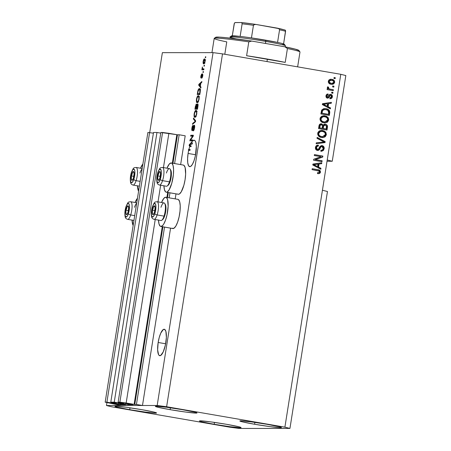 <?xml version="1.0" encoding="UTF-8"?>
<svg xmlns="http://www.w3.org/2000/svg" width="451" height="451" viewBox="0 0 451 451"><rect width="100%" height="100%" fill="white"/><g stroke="black" fill="none" stroke-linecap="round" stroke-linejoin="round"><path stroke-width="0.68" d="M185.198 135.813L179.16 134.77L174.599 163.555L179.16 134.77L177.469 134.77L172.958 163.273L177.469 134.77L179.16 134.77L185.198 135.813L180.637 164.598L185.198 135.813M169.965 192.808L169.17 197.831L169.965 192.808M164.536 227.084L136.444 404.451L142.482 405.494L170.568 228.144L142.482 405.494L121.178 405.511L105.168 402.174L112.265 403.177L112.688 403.171L112.795 402.512L112.688 403.171L106.898 402.168L149.608 132.487L106.898 402.168L105.168 402.174L147.883 132.487L105.168 402.174L121.178 405.511L142.482 405.494L136.444 404.451L164.536 227.084M175.208 198.874L175.997 193.868L175.208 198.874M168.319 192.543L167.53 197.549L168.319 192.543M162.89 226.819L134.759 404.457L136.444 404.451L134.127 404.372L162.264 226.712L134.127 404.372L134.759 404.457L162.89 226.819M176.843 134.686L168.877 133.31L163.448 167.592L168.877 133.31L162.58 132.476L119.865 402.162L134.127 404.372L126.162 402.997L155.217 219.53L126.162 402.997L119.865 402.162L162.58 132.476L160.849 132.481L118.139 402.162L119.865 402.162L118.139 402.162L160.849 132.481L176.843 134.686L172.333 163.161L176.843 134.686M166.904 197.442L167.693 192.436L166.904 197.442M160.646 185.254L158.019 201.868L160.646 185.254M123.929 403.166L118.139 402.162L123.929 403.166M132.69 404.581L124.966 403.245L132.69 404.581M128.45 403.848L128.321 404.665L133.022 404.665L127.695 404.586L127.825 403.741L127.695 404.586L128.321 404.665L128.45 403.848M119.983 403.166L127.695 404.586L119.983 403.166M120.141 402.512L120.039 403.166L119.633 403.166L120.039 403.166L120.141 402.512M160.748 133.135L156.959 132.481L114.244 402.168L120.039 403.166L114.244 402.168L110.788 402.168L153.503 132.481L156.959 132.481L114.244 402.168L110.788 402.168L153.503 132.481L156.959 132.481L160.748 133.135M116.584 403.171L110.788 402.168L116.584 403.171M125.344 404.586L117.615 403.25L125.344 404.586M121.105 403.854L120.975 404.671L125.699 404.665L120.344 404.586L120.479 403.746L120.541 404.62L120.975 404.671L121.105 403.854M112.637 403.171L120.344 404.586L112.637 403.171M153.402 133.141L147.883 132.487L153.402 133.141M165.867 342.478A13.412 3.805 99.8 0 1 159.727 355.698A13.412 3.805 99.8 0 1 158.154 342.484L165.647 343.775L158.154 342.484L159.248 337.416L160.765 333.126L163.313 329.501L164.818 329.501L165.9 331.474L166.38 337.416L165.387 345.06L163.256 351.836L160.708 355.456L159.203 355.456L158.6 354.706L157.641 349.835L158.154 342.484A13.412 3.805 99.8 0 1 164.294 329.264A13.412 3.805 99.8 0 1 165.867 342.478M195.807 153.447A13.412 3.805 99.8 0 1 189.668 166.667A13.412 3.805 99.8 0 1 188.095 153.453L195.582 154.744L188.095 153.453A13.412 3.805 99.8 0 1 188.715 150.245L188.417 150.245L188.563 149.326L188.941 149.326A13.412 3.805 99.8 0 1 189.792 146.434L189.155 145.594L189.296 144.698L192.577 141.045L194.268 140.238L195.193 140.943L195.875 142.584L196.337 146.53L195.328 156.029L193.992 160.798L192.351 164.452L190.649 166.425L189.854 166.678L188.541 165.675L187.74 162.805L187.588 158.515L188.095 153.453A13.412 3.805 99.8 0 1 188.715 150.245L189.927 150.454A13.412 3.805 99.8 0 1 190.147 149.535L188.563 149.326L188.417 150.245L189.927 150.454A13.412 3.805 99.8 0 1 190.147 149.535L188.941 149.326A13.412 3.805 99.8 0 1 189.792 146.434L190.999 146.643L190.361 145.803L189.155 145.594L189.792 146.434L190.999 146.643A13.412 3.805 99.8 0 1 191.252 145.932L190.046 145.724L189.493 145.143L190.7 144.106L191.906 144.314A13.412 3.805 99.8 0 1 192.577 142.967L191.371 142.758L189.296 144.698L189.155 145.594L190.367 145.78L190.999 146.643A13.412 3.805 99.8 0 1 191.252 145.932L190.046 145.724A13.412 3.805 99.8 0 1 190.7 144.106L189.493 145.143L190.046 145.724A13.412 3.805 99.8 0 1 190.7 144.106L191.906 144.314A13.412 3.805 99.8 0 1 192.577 142.967L191.258 144.202L192.577 142.967L191.371 142.758A13.412 3.805 99.8 0 1 194.234 140.233A13.412 3.805 99.8 0 1 195.807 153.447M254.601 424.256L254.9 422.373L254.601 424.256L270.459 426.685L280.578 427.689L281.379 427.43L279.028 426.68L266.721 424.25A21.079 0.992 9 0 1 281.475 427.548A21.079 0.992 9 0 1 254.601 424.256A21.079 0.992 9 0 1 239.842 420.958A21.079 0.992 9 0 1 266.721 424.25L250.863 421.815L240.744 420.811L239.943 421.076L242.294 421.82L254.601 424.256M214.191 424.284L214.49 422.401L214.191 424.284L230.049 426.714L240.169 427.717L240.969 427.452L238.618 426.708L226.312 424.273A21.079 0.992 9 0 1 241.071 427.576A21.079 0.992 9 0 1 214.191 424.284A21.079 0.992 9 0 1 199.438 420.98A21.079 0.992 9 0 1 226.312 424.273L210.459 421.843L200.34 420.839L199.534 421.099L201.885 421.848L214.191 424.284M129.702 409.688L130.001 407.805L129.702 409.688L145.56 412.118L155.68 413.122L156.486 412.862L154.135 412.113L141.828 409.683A21.079 0.992 9 0 1 156.582 412.981A21.079 0.992 9 0 1 129.702 409.688A21.079 0.992 9 0 1 114.949 406.385A21.079 0.992 9 0 1 141.828 409.683L125.97 407.247L115.851 406.244L115.044 406.509L117.395 407.253L129.702 409.688M170.112 409.66L170.41 407.783L170.112 409.66L185.97 412.096L196.089 413.099L196.89 412.834L194.539 412.09L182.232 409.655A21.079 0.992 9 0 1 196.991 412.958A21.079 0.992 9 0 1 170.112 409.66A21.079 0.992 9 0 1 155.353 406.362A21.079 0.992 9 0 1 182.232 409.655L166.374 407.225L156.255 406.221L155.454 406.481L157.805 407.23L170.112 409.66M137.47 185.722L138.587 191.196A14.815 4.206 99.8 0 1 137.476 185.84M140.52 168.217A14.815 4.206 99.8 0 1 142.894 164.001L140.52 168.217M165.844 197.256A14.815 4.206 99.8 0 0 165.635 197.239A14.815 4.206 99.8 0 0 161.543 202.476L163.831 198.355L165.635 197.239L166.425 197.521L167.614 199.703L168.144 206.259L167.05 214.71L165.579 219.975L163.764 224.012L162.811 225.365L161.007 226.475L173.077 228.561A14.815 4.206 -80.2 0 0 179.594 214.298A14.815 4.206 -80.2 0 0 177.914 199.342L165.844 197.256A14.815 4.206 99.8 0 1 167.524 212.212A14.815 4.206 99.8 0 1 161.007 226.475L160.218 226.193L159.028 224.012L158.493 219.981M166.227 192.182L178.297 194.268A14.815 4.206 -80.2 0 0 178.506 194.285L166.436 192.199A14.815 4.206 99.8 0 1 166.227 192.182A14.815 4.206 99.8 0 1 163.927 185.823M183.134 165.049L183.923 165.325L185.113 167.507L185.643 174.069L185.079 179.661L183.873 185.26L181.263 191.816L179.38 194.003L178.506 194.285L166.436 192.199A14.815 4.206 99.8 0 0 172.953 177.936A14.815 4.206 99.8 0 0 171.273 162.98A14.815 4.206 99.8 0 0 171.064 162.963L169.26 164.074L166.971 168.2A14.815 4.206 99.8 0 1 171.064 162.963L171.854 163.245L173.043 165.427L173.579 169.458L173.381 174.729L171.803 183.174L169.193 189.736L167.31 191.917L166.436 192.199L165.647 191.917L164.457 189.736L163.922 185.705M327.465 191.5L289.942 428.416L239.25 428.45L229.801 427.198L111.521 406.768L106.481 405.517L157.173 405.488L213.064 52.632L162.371 52.66L149.721 132.504L162.371 52.66L213.064 52.632L157.173 405.488L166.622 406.734L284.902 427.165L289.942 428.416L327.465 191.5L322.431 190.249L284.902 427.165L340.793 74.308L222.506 53.878L166.622 406.734L222.506 53.878L213.064 52.632L222.506 53.878L340.793 74.308L327.217 160.004L332.257 161.255L327.02 161.255L332.257 161.255L345.832 75.559L332.257 161.255L327.217 160.004L322.431 190.249L327.465 191.5M106.943 402.613L106.481 405.517L106.943 402.613M190.576 139.934L192.622 139.928L192.476 140.847L189.905 140.847L190.063 139.872L192.701 136.151L190.649 136.151L190.796 135.238L193.366 135.232L193.214 136.213L190.576 139.934L193.214 136.213L193.366 135.232L190.796 135.238L190.649 136.151L192.701 136.151L190.063 139.872L189.905 140.847L192.476 140.847L192.622 139.928L190.576 139.934M194.11 126.071L194.561 127.904L193.332 129.967L193.981 130.074L193.332 129.967L193.22 130.88C193.783 130.767 194.229 129.787 194.556 127.932C194.809 126.241 194.708 125.316 194.251 125.152L194.674 125.959L194.556 127.932L193.981 130.074L193.31 130.863L194.234 128.056L194.201 126.1L192.487 130.48L191.991 130.559L191.765 129.522L192.583 125.812L193.09 125.384L192.199 128.061L192.419 129.725L193.609 125.942L194.251 125.152L192.318 129.73L192.842 129.82L192.346 129.736L192.199 128.061L193.09 125.384C192.583 125.513 192.182 126.415 191.895 128.095C191.664 129.668 191.76 130.519 192.194 130.655L194.11 126.071L194.691 126.167L194.167 126.077M193.524 118.015L195.655 120.789L195.503 121.736L192.515 124.38L192.667 123.433L195.272 121.313L193.372 118.968L193.524 118.015L193.372 118.968L195.272 121.313L192.667 123.433L192.515 124.38L195.503 121.736L195.655 120.789L193.524 118.015M196.783 113.866L195.441 117.153L194.499 117.204L194.099 116.352L194.302 113.071L195.401 110.658L196.14 110.388L196.659 110.85L196.783 113.866L196.805 111.273L196.022 110.377C195.283 110.309 194.657 111.47 194.15 113.866C193.896 116.302 194.167 117.469 194.945 117.361L195.971 116.471L196.783 113.866M199.105 99.203L197.763 102.49L196.822 102.54L196.422 101.689L196.625 98.408L197.724 95.995L198.463 95.719L198.981 96.187L199.105 99.203L199.128 96.61L198.344 95.708C197.606 95.646 196.98 96.807 196.473 99.197C196.219 101.638 196.489 102.805 197.267 102.698L198.293 101.802L199.105 99.203M200.345 86.31L200.994 87.077L200.842 88.035L198.716 85.216L198.857 84.326L201.879 81.501L201.727 82.454L200.836 83.226L200.345 86.31L200.836 83.226L201.727 82.454L201.879 81.501L198.857 84.326L198.716 85.216L200.842 88.035L200.994 87.077L200.345 86.31M205.43 56.758L205.797 56.758L205.65 57.672L205.284 57.672L205.43 56.758L205.284 57.672L205.65 57.672L205.797 56.758L205.43 56.758M171.273 162.98L183.343 165.066A14.815 4.206 -80.2 0 1 185.023 180.022A14.815 4.206 -80.2 0 1 178.506 194.285L177.717 194.003M177.705 199.325L178.495 199.607L179.684 201.789L180.22 205.819L180.022 211.091L179.12 216.79L177.649 222.061L175.834 226.098L173.951 228.279L172.288 228.279M204.5 58.934L205.081 59.436L205.098 61.398L204.472 63.337L203.655 63.856L203.091 62.977L203.181 61.257L203.773 59.476L204.5 58.934C203.97 58.861 203.525 59.679 203.159 61.398C202.978 63.14 203.175 63.963 203.739 63.862C204.269 63.957 204.72 63.134 205.098 61.398C205.273 59.633 205.075 58.816 204.5 58.934L204.619 58.946M204.089 65.237L204.455 65.237L204.309 66.15L203.942 66.15L204.089 65.237L203.942 66.15L204.309 66.15L204.455 65.237L204.089 65.237M202.905 68.902L203.875 68.902L203.728 69.82L201.856 69.82L202.381 66.957L202.46 68.552L202.905 68.902L202.55 68.738L202.381 66.957L201.856 69.82L203.728 69.82L203.875 68.902L202.55 68.738M203.091 71.534L203.457 71.534L203.311 72.453L202.944 72.453L203.091 71.534L202.944 72.453L203.311 72.453L203.457 71.534L203.091 71.534M202.522 73.829L202.815 75.785L201.834 78.181L202.522 74.81L201.157 78.034L200.785 77.735L200.842 76.033L201.704 73.941L201.084 76.196L201.259 77.076L202.522 73.829L201.157 77.149L201.704 73.941L200.842 76.033L201.05 78.068L202.426 74.742L202.527 75.931L201.834 78.181L202.781 75.993L202.572 73.834M199.455 88.605L200.148 89.084L200.374 90.07L199.81 94.563L197.239 94.563L198.068 90.115L198.677 89.016L199.455 88.605C198.93 88.464 198.412 89.151 197.899 90.674L197.239 94.563L199.81 94.563L200.221 91.965C200.498 89.569 200.238 88.447 199.455 88.605L199.596 88.621M197.583 103.843L198.074 104.965L197.487 109.227L194.917 109.227L196.084 104.249L196.529 104.13L196.76 105.06L197.583 103.843L196.76 105.06L196.377 104.074L195.351 106.492L194.917 109.227L197.487 109.227L197.916 106.515C198.181 104.807 198.074 103.916 197.583 103.843L197.651 103.848M315.412 159.609L322.138 160.77L321.991 161.689L313.541 160.229L313.699 159.254L321.022 156.694L314.285 155.533L314.432 154.614L322.882 156.074L322.724 157.055L315.412 159.609L322.724 157.055L322.882 156.074L314.432 154.614L314.285 155.533L321.022 156.694L313.699 159.254L313.541 160.229L321.991 161.689L322.138 160.77L321.772 160.77L321.636 161.627L321.772 160.77L322.138 160.77L315.412 159.609M321.495 145.555L323.497 146.299L324.201 148.255L323.53 150.313L321.4 151.294L320.83 151.248L320.864 150.313L322.392 149.957L323.13 148.745L323.147 147.545L322.465 146.66L320.977 146.789L319.387 149.659L318.259 150.397L316.236 149.918L315.407 147.956L316.439 145.622L318.406 145.183L318.372 146.118L317.081 146.395L316.41 147.905L316.974 149.281L318.22 149.467L320.086 146.327L321.681 145.549M317.16 137.397L325.171 141.631L325.019 142.578L316.151 143.762L316.303 142.815L324.1 141.986L317.008 138.35L317.16 137.397L317.008 138.35L324.1 141.986L316.303 142.815L316.151 143.762L325.019 142.578L325.171 141.631L324.799 141.631L324.652 142.578L325.019 142.578L316.162 143.711L324.652 142.578L324.799 141.631L325.171 141.631L317.16 137.397M321.275 130.39L325.126 131.912L326.005 134.731L326.377 134.731L325.272 136.692L323.147 137.549L320.824 137.324L318.727 136.208L317.729 134.46L317.927 132.447L319.257 130.942L321.445 130.384L324.162 130.959L325.955 132.509L326.377 134.731L325.498 131.912L322.606 130.486L321.445 130.384L317.707 133.225C317.775 135.74 319.071 137.166 321.597 137.493L324.635 137.098L322.403 137.578M323.598 115.721L327.449 117.243L328.328 120.062L328.7 120.062L327.595 122.029L325.47 122.886L323.147 122.655L321.05 121.544L320.052 119.791L320.249 117.784L321.58 116.273L323.767 115.721L326.485 116.29L328.277 117.846L328.7 120.062L327.821 117.243L324.923 115.822L323.767 115.721L320.03 118.562C320.097 121.077 321.394 122.503 323.919 122.83L326.958 122.435L324.726 122.914M328.108 106.712L330.51 107.919L330.357 108.877L322.352 104.598L322.499 103.707L331.389 102.343L331.243 103.296L328.593 103.634L328.108 106.712L328.593 103.634L331.243 103.296L331.389 102.343L322.499 103.707L322.352 104.598L330.357 108.877L330.51 107.919L330.143 107.919L330.019 108.691L330.143 107.919L330.51 107.919L328.108 106.712M334.084 77.504L335.29 77.713L335.149 78.632L333.943 78.423L334.084 77.504L333.943 78.423L335.149 78.632L335.29 77.713L334.924 77.713L334.789 78.57L334.924 77.713L335.29 77.713L334.084 77.504M330.741 79.269L332.923 79.641L334.298 80.667L334.67 82.37L333.808 83.841L332.218 84.371L330.544 84.168L329.331 83.638L328.396 82.437L328.328 81.129L328.931 80.007L330.155 79.348L331.812 79.348L330.916 79.269L328.305 81.27C328.345 83.069 329.281 84.072 331.096 84.286L332.071 84.371L334.67 82.37L331.88 84.371M332.742 85.983L333.949 86.192L333.808 87.105L332.596 86.896L332.742 85.983L332.596 86.896L333.808 87.105L333.949 86.192L333.582 86.192L333.447 87.043L333.582 86.192L333.949 86.192L332.742 85.983M330.2 89.191L333.385 89.743L333.244 90.657L327.099 89.597L327.246 88.684L328.221 88.853L327.347 87.996L327.612 86.942L328.593 87.269L328.678 88.621L330.2 89.191L328.971 88.813L328.384 87.872L328.593 87.269L327.77 86.772L327.302 87.579L328.221 88.853L327.246 88.684L327.099 89.597L333.244 90.657L333.385 89.743L333.018 89.743L332.883 90.595L333.018 89.743L333.385 89.743L330.2 89.191M331.761 92.167L332.968 92.376L332.827 93.295L331.62 93.086L331.761 92.167L331.62 93.086L332.827 93.295L332.968 92.376L332.601 92.376L332.466 93.233L332.601 92.376L332.968 92.376L331.761 92.167M330.143 94.315L331.835 94.879L332.415 96.429L331.756 98.16L330.256 98.701L330.087 97.766L331.034 97.523L331.451 96.892L331.13 95.449L330.149 95.403L328.875 97.63L327.826 98.155L326.445 97.619L325.966 96.181L326.676 94.417L328.091 94.005L328.057 94.941L327.263 95.155L326.862 96.108L327.116 97.027L327.759 97.168L329.309 94.676L330.324 94.31M325.994 108.708L328.181 109.458L329.58 110.884L329.782 112.406L329.326 115.405L320.875 113.945L321.648 110.083L323.592 108.714L325.994 108.708L324.703 108.59L321.648 110.083L320.875 113.945L329.326 115.405L329.737 112.806L329.365 112.806L328.965 115.343L329.365 112.806L329.737 112.806C329.766 110.348 328.52 108.984 325.994 108.708L325.628 108.708L325.994 108.708M324.641 124.211L326.349 124.589L327.375 125.756L327.003 130.068L318.553 128.608L319.082 125.412L319.782 124.239L321.755 123.878L323.108 125.113L324.106 124.318L325.374 124.256L324.827 124.205M318.547 167.09L320.949 168.296L320.796 169.249L312.791 164.976L312.932 164.079L321.828 162.721L321.676 163.674L319.032 164.006L318.547 167.09L319.032 164.006L321.676 163.674L321.828 162.721L312.932 164.079L312.791 164.976L320.796 169.249L320.949 168.296L320.576 168.296L320.458 169.069L320.576 168.296L320.949 168.296L318.547 167.09M318.22 173.708L319.579 173.229L320.075 172.181L319.263 173.455L319.629 173.455L320.441 172.181L320.075 172.181L320.007 171.166L319.415 170.36L317.938 169.7L312.193 168.77L317.566 169.7C319.195 169.796 320.03 170.625 320.075 172.181L320.441 172.181L320.351 172.564L319.629 173.455L317.51 173.624L317.543 172.688L319.297 172.372L319.207 171.121L312.058 169.621L312.199 168.708L319.263 170.066L320.137 170.715L320.441 172.181C320.396 170.625 319.562 169.796 317.938 169.7L312.199 168.708L312.058 169.621L318.97 170.94L319.46 171.966L318.276 172.75L317.543 172.688L317.51 173.624L319.629 173.455L318.231 173.708M345.832 75.559L340.793 74.308L345.832 75.559M157.173 405.488L166.622 406.734L284.902 427.165L289.942 428.416L239.25 428.45L229.801 427.198L111.521 406.768L106.481 405.517L157.173 405.488M334.078 77.566L334.924 77.713L334.078 77.566M334.67 82.37C334.614 80.554 333.661 79.545 331.812 79.348L331.446 79.348C333.295 79.545 334.247 80.554 334.298 82.375L334.67 82.37M331.851 84.371L333.441 83.841L334.146 82.939L334.326 81.778L333.926 80.661M332.951 84.134L333.441 83.841M333.548 80.227L332.004 79.466L330.335 79.275M328.813 81.451L329.461 80.487L330.583 80.205L328.813 81.451C328.948 82.629 329.636 83.266 330.871 83.367L329.433 82.826L328.807 81.851L329.179 81.451L328.813 81.451M331.237 83.367C330.002 83.266 329.315 82.629 329.179 81.451L330.944 80.205L331.727 80.278C332.962 80.379 333.65 81.017 333.796 82.195L332.026 83.441L331.237 83.367L333.142 83.164L333.751 82.398L333.746 81.603L332.477 80.464L330.183 80.317L329.298 81.062L329.298 82.229L331.237 83.367M332.731 86.045L333.582 86.192L332.731 86.045M327.234 88.746L328.221 88.853L327.234 88.746M328.052 87.714L328.227 87.269L327.635 86.913L328.593 87.269L328.018 87.872L328.384 87.872L328.018 87.872L328.604 88.813L333.018 89.743L329.207 89.044L328.012 88.001M328.903 88.937L328.604 88.813M331.756 92.229L332.601 92.376L331.756 92.229M330.374 95.291L329.782 95.403L330.741 95.291L331.508 96.644L330.087 97.766L330.16 98.701M330.053 98.701C331.333 98.752 332.105 98.138 332.376 96.858L332.004 96.858C331.739 98.138 330.966 98.752 329.687 98.701M330.149 95.403L329.782 95.403L329.309 96.21L329.675 96.21L330.149 95.403L330.741 95.291M328.057 94.941L327.606 94.941L327.725 94.011L327.685 94.941L326.518 95.911L328.057 94.941L328.091 94.005C326.913 93.977 326.22 94.575 326.005 95.792C325.825 97.033 326.298 97.811 327.432 98.132L327.742 98.155M327.432 98.132C328.576 98.098 329.326 97.455 329.675 96.21L329.309 96.21C328.954 97.455 328.21 98.098 327.065 98.132M330.735 94.344L330.369 94.344C331.626 94.665 332.173 95.505 332.004 96.858L332.376 96.858C332.539 95.505 331.992 94.665 330.735 94.344C329.608 94.259 328.869 94.817 328.525 96.024L327.454 97.191L326.885 95.911L326.518 95.911L327.088 97.191L327.646 96.993M328.012 96.993L327.454 97.191M329.89 98.701L331.389 98.16L332.049 96.429L331.468 94.879L329.991 94.31M331.919 95.589L331.468 94.879M327.392 97.168L326.75 97.027L326.496 96.108M326.518 95.911L327.477 94.947M328.204 97.895L328.993 96.847M328.942 96.942L330.064 95.279M331.017 102.4L330.876 103.296L331.243 103.296L328.227 103.634L328.593 103.634L328.227 103.634L327.742 106.718L330.143 107.919L327.742 106.718L328.227 103.634L330.876 103.296L331.017 102.4M324.455 104.142L322.939 104.305L324.838 104.987L323.305 104.305L327.561 103.764L327.167 106.244L322.939 104.305L324.139 104.181M324.754 104.102L327.195 103.764L324.754 104.102M327.561 103.764L323.305 104.305L327.167 106.244L327.561 103.764M324.528 108.595L325.628 108.708C328.153 108.984 329.399 110.348 329.365 112.806L329.326 111.205L328.74 110.179L327.116 109.119L325.03 108.629M324.731 109.52L322.251 110.433L322.617 110.433L322.251 110.433L321.642 113.201L322.008 113.201L322.617 110.433L324.731 109.52L325.836 109.627L327.849 110.332L328.728 112.744L328.48 114.317L321.642 113.201L328.114 114.317L321.642 113.201L322.313 110.343L323.311 109.672L324.602 109.525M322.905 109.847L323.311 109.672M326.304 116.386L323.784 115.732M328.125 120.817L328.328 120.062L326.592 122.435L328.7 120.062L328.328 120.062L328.232 118.54L327.449 117.243L327.821 117.243L326.828 116.702M324.325 122.914L326.236 122.599L327.759 121.482M324.861 121.984L322.82 121.702L321.467 120.998L320.672 119.673L320.864 118.049M321.259 117.486L322.256 116.837M322.414 116.786L323.835 116.651L322.414 116.786L320.65 118.726C320.723 120.654 321.743 121.719 323.711 121.917L324.083 121.917C322.11 121.719 321.089 120.654 321.022 118.726L322.786 116.786L322.414 116.786L323.153 116.668M323.412 121.86L323.119 121.787M323.835 116.651L324.754 116.736C326.659 116.961 327.646 118.015 327.708 119.898L324.957 121.995L323.711 121.917L324.957 121.995M321.49 123.822L320.903 123.794L321.49 123.822C320.063 123.709 319.229 124.397 318.987 125.874L318.553 128.608L327.003 130.068L327.432 127.351L327.065 127.351L326.642 130.006L327.065 127.351L327.432 127.351C327.685 125.649 327.003 124.611 325.374 124.256L323.108 125.113L321.089 123.788M321.123 123.822L323.108 125.113L321.123 123.822M325.374 124.256L325.008 124.256C326.631 124.617 327.319 125.649 327.065 127.351L326.766 125.282L325.983 124.589L324.365 124.205M326.766 125.282L326.411 124.893M322.826 128.473L323.254 126.094L323.88 125.299L325.233 125.175L326.479 126.257L326.158 128.98L322.826 128.473L325.791 128.98L322.826 128.473L323.198 128.473L323.463 126.782L323.096 126.782L322.826 128.473M319.319 127.864L320.187 124.899L321.484 124.764L322.527 125.767L322.206 128.298L319.319 127.864L321.839 128.298L319.319 127.864L319.686 127.864L319.922 126.365L319.556 126.365L319.319 127.864M320.96 124.741L321.118 124.764C320.114 124.713 319.596 125.248 319.556 126.365L319.922 126.365C319.962 125.248 320.486 124.713 321.484 124.764L320.311 125.113L319.686 127.864L322.206 128.298L321.839 128.298L322.206 128.298L322.488 125.57L321.484 124.764M325.791 128.98L326.158 128.98L325.791 128.98M324.867 125.175C323.795 125.09 323.204 125.626 323.096 126.782L323.463 126.782C323.57 125.626 324.162 125.09 325.233 125.175L323.756 125.773L323.198 128.473L326.158 128.98L326.479 126.257L325.233 125.175M323.981 131.049L321.445 130.384M325.802 135.486L326.005 134.731L324.269 137.098L326.377 134.731L326.005 134.731L325.91 133.203L325.126 131.912L325.498 131.912L324.506 131.365M322.003 137.578L323.914 137.262L325.436 136.146M322.538 136.653L320.498 136.371L319.145 135.661L318.35 134.336L318.541 132.712M318.936 132.149L319.934 131.5M320.092 131.45L321.512 131.32L320.092 131.45L318.327 133.389C318.4 135.323 319.421 136.382 321.388 136.58L321.76 136.58C319.787 136.382 318.767 135.323 318.699 133.389L320.464 131.45L320.092 131.45L320.83 131.331M321.089 136.523L320.796 136.45M321.512 131.32L322.431 131.399C324.337 131.624 325.323 132.679 325.385 134.567L322.634 136.659L321.388 136.58L322.634 136.659M317.132 137.578L324.799 141.631L317.132 137.578M321.642 146.507C320.616 146.614 319.968 147.257 319.691 148.435L320.063 148.435C320.334 147.257 320.982 146.614 322.008 146.507L323.175 148.542C322.893 149.817 322.121 150.409 320.864 150.313L320.83 151.248L321.411 151.294L324.151 148.791L321.225 151.288M321.388 146.485L322.008 146.507M317.735 145.149L318.406 145.183C316.782 145.03 315.796 145.791 315.452 147.454C315.26 149.039 315.897 150.025 317.363 150.414L317.763 150.454M317.363 150.414C318.71 150.493 319.612 149.833 320.063 148.435L317.589 150.442M318.006 146.118C316.935 146.017 316.292 146.507 316.078 147.595L316.444 147.595C316.658 146.507 317.301 146.017 318.372 146.118L318.406 145.183L317.921 145.143M318.406 145.183L318.04 145.183L318.006 146.101L318.04 145.183L317.527 145.143M317.735 146.101L318.372 146.118M317.527 149.501L316.444 147.595L316.078 147.595L317.16 149.501L318.434 149.36L319.894 146.598L321.76 145.588C323.328 146.028 324.004 147.094 323.779 148.791L324.151 148.791C324.37 147.094 323.694 146.028 322.127 145.588M317.854 149.467L317.16 149.501L318.062 149.36M321.033 151.294L322.155 151.085M322.645 150.803L323.649 149.371L323.688 147.195L322.724 145.961L321.439 145.549M323.125 146.299L322.262 145.724M317.16 149.501L316.207 148.819L316.112 147.421L316.709 146.395L317.837 146.107M317.448 150.454L318.868 149.833L320.182 147.404M317.893 150.397L318.378 150.211M320.61 146.789L321.456 146.49M314.42 154.676L322.882 156.074L322.516 156.074L322.358 157.055L322.724 157.055L315.046 159.609L321.772 160.77L315.046 159.609L322.358 157.055L322.516 156.074L314.42 154.676M321.45 162.777L321.309 163.674L321.676 163.674L318.665 164.006L319.032 164.006L318.665 164.006L318.175 167.09L320.576 168.296L318.175 167.09L318.665 164.006L321.309 163.674L321.45 162.777M314.894 164.519L313.377 164.677L315.277 165.365L313.744 164.677L317.994 164.141L317.605 166.616L313.377 164.677L314.572 164.559M315.193 164.474L317.628 164.141L315.193 164.474M317.994 164.141L313.744 164.677L317.605 166.616L317.994 164.141M317.543 172.733L318.276 172.75M320.103 171.668L320.007 171.166M319.415 170.36L318.925 170.078M318.034 172.744L317.459 172.722M322.251 111.651L322.008 113.201L328.48 114.317L328.706 111.363L327.375 110.078L325.408 109.559L323.677 109.672L322.679 110.343L322.251 111.651M322.786 116.786L321.873 117.243L321.101 118.382L321.039 119.673L321.614 120.778L322.899 121.607L324.652 121.984L327.048 121.206L327.736 119.284L326.924 117.672L325.047 116.792L322.786 116.786M320.464 131.45L319.55 131.912L318.778 133.045L318.716 134.336L319.291 135.441L320.576 136.27L322.33 136.647L324.726 135.869L325.413 133.947L324.602 132.335L322.724 131.455L320.464 131.45M160.798 226.458L172.868 228.544A14.815 4.206 -80.2 0 0 173.077 228.561L161.007 226.475A14.815 4.206 99.8 0 1 160.798 226.458A14.815 4.206 99.8 0 1 158.498 220.099M132.047 220.116A14.815 4.206 99.8 0 0 133.158 225.477L132.042 219.998M135.091 202.493L137.465 198.277A14.815 4.206 99.8 0 0 135.091 202.493M204.359 63.501L204.286 63.022M204.85 59.927L205.104 59.504M205.171 59.419L204.793 60.051M204.269 62.723L204.376 63.552M203.88 62.943L205.092 61.421L204.427 59.853L203.61 60.665L203.412 62.441L203.88 62.943L203.424 61.421L204.371 59.853L204.833 61.375L203.88 62.943L204.613 63.072L203.796 62.937L205.002 63.146M204.371 59.853L205.662 60.068M203.097 69.82L203.209 69.11L202.003 68.902L203.457 69.003L203.097 69.82M202.465 67.876L202.144 67.819L202.465 67.876M202.448 77.352L201.947 77.262L202.448 77.352M202.894 74.827L202.426 74.742L202.894 74.827M201.608 77.228L201.157 77.149L201.608 77.228M201.698 76.918L201.36 76.862L201.698 76.918M201.963 75.892L201.631 75.836L201.963 75.892M199.624 85.374L198.716 85.216L199.624 85.374M199.477 84.433L198.857 84.326L199.477 84.433M200.097 86.011L199.054 84.771L200.78 83.582L200.486 83.531L200.097 86.011L200.385 86.062L200.097 86.011L200.486 83.531L199.054 84.771L200.097 86.011M198.479 94.563L198.598 93.808L198.479 94.563M197.921 92.128L197.634 92.077L197.921 92.128M198.215 90.73L197.899 90.674L198.215 90.73M199.63 89.569L200.109 89.01M200.283 88.903L199.472 89.862M199.923 93.859L198.891 93.859L199.923 93.859M199.303 89.523L198.305 90.471L197.685 93.65L199.652 93.645L199.9 92.072L200.193 92.122L199.9 92.072L199.878 89.873L200.368 89.958L199.46 89.54L199.878 89.873L199.652 93.645L199.945 93.695L197.685 93.65L198.891 93.859L197.685 93.65L198.175 90.854L199.303 89.523L200.633 89.743M197.809 102.45L197.617 101.83M196.766 99.248L196.473 99.197L196.766 99.248M198.558 96.677L198.976 96.164M199.06 96.091L198.536 96.723M197.589 101.616L197.837 102.512M198 101.475L197.916 101.092M197.42 101.779L198.169 101.199L198.806 99.209L199.1 99.259L198.806 99.209L198.79 97.174L198.282 96.632L197.437 97.168L196.799 99.017L196.794 101.266L197.42 101.779C196.805 101.926 196.585 101.063 196.771 99.192L197.549 97.01L198.192 96.627C198.784 96.525 198.987 97.388 198.806 99.209C198.423 100.985 197.961 101.841 197.42 101.779L198.496 101.977M198.192 96.627L199.511 96.847M196.157 109.227L196.275 108.471L196.157 109.227M195.644 106.543L195.351 106.492L195.644 106.543M197.076 105.111L196.76 105.06L197.076 105.111M196.986 104.976L196.85 105.348M197.346 108.471L195.362 108.313L196.568 108.522L195.362 108.313L196.275 104.993L196.839 105.85L196.501 105.793L196.675 106.746L196.382 106.695L196.129 108.313L197.346 108.471M197.064 105.128L197.521 105.201M197.442 104.762L196.901 105.59L196.427 108.313L197.6 108.516L196.427 108.313L197.442 104.762L198.068 104.869L197.442 104.762L198.028 105.658L197.73 105.607L197.91 106.543L197.617 106.492L197.329 108.313L197.623 108.364L197.329 108.313L197.504 104.773M196.275 104.993L195.362 108.313L196.129 108.313L196.332 104.998M195.486 117.119L195.294 116.493M194.443 113.917L194.15 113.866L194.443 113.917M196.236 111.346L196.653 110.828M196.737 110.754L195.869 111.29L197.188 111.51M195.266 116.285L195.514 117.175M195.666 116.121L195.593 115.76M195.869 111.29L194.995 112.034L194.449 113.855L194.471 115.935L195.097 116.448C194.482 116.589 194.263 115.727 194.449 113.855L195.227 111.673L195.869 111.29C196.461 111.188 196.664 112.051 196.484 113.877C196.1 115.648 195.638 116.505 195.097 116.448L196.174 116.646M195.097 116.448L195.847 115.862L196.484 113.877L196.777 113.923L196.208 111.403M193.434 123.568L192.667 123.433L193.434 123.568M195.458 121.781L194.809 121.669L195.458 121.781M195.565 121.364L195.272 121.313L195.565 121.364M195.616 121.048L194.928 120.93L195.616 121.048M194.387 119.143L193.372 118.968L194.387 119.143M192.188 128.146L191.895 128.095L192.188 128.146M192.346 129.736L192.842 129.82M192.955 129.499L192.65 129.448L192.955 129.499M193.727 126.568L193.417 126.511L193.727 126.568M191.145 140.847L191.269 140.081L190.063 139.872L191.286 140.052L191.145 140.847M193.197 136.236L192.701 136.151L193.197 136.236M191.889 136.151L192.002 135.447L190.796 135.238L193.332 135.441L192.002 135.447L191.889 136.151M191.782 140.143L192.588 140.143L191.782 140.143M189.916 144.805L189.296 144.698L189.916 144.805M189.634 150.403L189.77 149.535L189.634 150.403M152.81 209.258L152.382 210.189A4.471 1.268 99.8 0 1 152.9 207.984L153.165 208.311L152.81 209.258L153.165 208.311L152.9 207.984L152.607 209.05L152.201 212.398L152.415 214.011L152.968 214.603L153.706 214.011L154.428 212.393L155.127 207.984L154.913 206.372L154.366 205.78L153.628 206.372L152.9 207.984A4.471 1.268 99.8 0 1 153.628 206.372A4.471 1.268 99.8 0 1 154.913 206.372A4.471 1.268 99.8 0 1 154.952 210.189A4.471 1.268 99.8 0 1 153.706 214.011A4.471 1.268 99.8 0 1 152.415 214.011L153.706 214.011L154.484 212.145L155.059 209.253L154.913 206.372L153.628 206.372L153.165 208.311L153.628 206.372L154.913 206.372L155.059 209.253L154.484 212.145L153.706 214.011L152.415 214.011A4.471 1.268 99.8 0 1 152.382 210.189L152.415 214.011L152.382 210.189L152.81 209.258M160.973 207.308A8.941 2.537 99.8 0 1 164.694 203.429A8.941 2.537 99.8 0 1 164.029 216.125A8.941 2.537 99.8 0 1 161.785 220.263L162.676 219.575A8.073 2.289 -80.2 0 0 164.7 215.837L164.029 216.125L157.123 214.935A2.046 0.896 -161.9 0 1 154.845 213.594A6.9 1.956 99.8 0 1 151.739 216.085A6.9 1.956 99.8 0 1 152.489 206.789A2.046 0.896 -161.9 0 1 152.477 206.473A2.046 0.896 18.1 0 0 152.489 206.789L153.312 204.793L154.614 203.401L155.589 204.297L155.922 207.178L154.845 213.594L153.577 216.294L152.72 216.982L151.739 216.085L151.435 214.332L151.615 210.64L152.489 206.789A6.9 1.956 99.8 0 1 155.589 204.297A6.9 1.956 99.8 0 1 154.845 213.594A2.046 0.896 18.1 0 0 157.123 214.935A8.941 2.537 99.8 0 1 154.073 219.333L160.979 220.528A8.941 2.537 -80.2 0 0 164.029 216.125A8.941 2.537 -80.2 0 0 164.023 202.905L157.117 201.715A8.941 2.537 99.8 0 1 157.123 214.935L164.029 216.125L164.7 215.837L163.736 218.177L162.213 219.806M153.847 219.254A8.941 2.537 -80.2 0 0 157.123 214.935A8.941 2.537 -80.2 0 0 157.348 201.794M165.263 204.314L165.962 208.334L164.7 215.837A8.073 2.289 -80.2 0 0 165.303 204.376L164.694 203.429M154.952 206.597L153.628 206.372L154.952 206.597M154.873 210.623L152.382 210.189L154.873 210.623M126.365 209.275L125.93 210.205A4.471 1.268 99.8 0 1 126.455 208.001L126.72 208.328L126.365 209.275L126.72 208.328L126.455 208.001L126.156 209.067L125.756 212.415L125.97 214.028L126.517 214.62L127.255 214.028L127.983 212.41L128.682 208.001L128.467 206.389L127.915 205.797L127.182 206.389L126.455 208.001A4.471 1.268 99.8 0 1 127.182 206.389A4.471 1.268 99.8 0 1 128.467 206.389A4.471 1.268 99.8 0 1 128.501 210.205A4.471 1.268 99.8 0 1 127.255 214.028A4.471 1.268 99.8 0 1 125.97 214.028L127.255 214.028L128.033 212.162L128.614 209.27L128.467 206.389L127.182 206.389L126.72 208.328L127.182 206.389L128.467 206.389L128.614 209.27L128.033 212.162L127.255 214.028L125.97 214.028A4.471 1.268 99.8 0 1 125.93 210.205L125.97 214.028L125.93 210.205L126.365 209.275M128.394 213.611A6.9 1.956 99.8 0 1 125.293 216.102A6.9 1.956 99.8 0 1 126.038 206.806A2.046 0.896 -161.9 0 1 126.032 206.49A2.046 0.896 18.1 0 0 126.038 206.806L127.306 204.106L128.163 203.418L129.144 204.314L129.448 206.062L128.749 212.393L127.571 215.606L126.274 216.999L125.293 216.102L124.961 213.216L126.038 206.806A6.9 1.956 99.8 0 1 129.144 204.314A6.9 1.956 99.8 0 1 128.394 213.611A2.046 0.896 18.1 0 0 130.677 214.952A2.046 0.896 -161.9 0 1 128.394 213.611M127.396 219.271A8.941 2.537 -80.2 0 0 130.677 214.952A8.941 2.537 99.8 0 1 127.627 219.349L133.953 220.443M134.714 215.646L130.677 214.952L134.714 215.646M127.627 219.349C126.077 218.865 125.243 217.918 125.124 216.519C124.589 213.554 124.888 210.217 126.026 206.507C128.456 201.4 127.859 202.24 130.672 201.732A8.941 2.537 99.8 0 1 130.677 214.952A8.941 2.537 -80.2 0 0 130.897 201.811M134.522 207.325A8.941 2.537 99.8 0 1 136.676 203.266M128.501 206.614L127.182 206.389L128.501 206.614M128.428 210.64L125.93 210.205L128.428 210.64M131.793 174.994L131.359 175.929A4.471 1.268 99.8 0 1 131.884 173.725L132.149 174.047L131.793 174.994L132.149 174.047L131.884 173.725L131.585 174.791L131.185 178.134L131.399 179.752L131.946 180.338L132.684 179.746L133.411 178.134L134.11 173.725L133.896 172.107L133.344 171.521L132.611 172.107L131.884 173.725A4.471 1.268 99.8 0 1 132.611 172.107A4.471 1.268 99.8 0 1 133.896 172.107A4.471 1.268 99.8 0 1 133.93 175.929A4.471 1.268 99.8 0 1 132.684 179.746A4.471 1.268 99.8 0 1 131.399 179.752L132.684 179.746L133.462 177.88L134.043 174.994L133.896 172.107L132.611 172.107L132.149 174.047L132.611 172.107L133.896 172.107L134.043 174.994L133.462 177.88L132.684 179.746L131.399 179.752A4.471 1.268 99.8 0 1 131.359 175.929L131.399 179.752L131.359 175.929L131.793 174.994M133.823 179.329A6.9 1.956 99.8 0 1 130.722 181.821A6.9 1.956 99.8 0 1 131.466 172.53A2.046 0.896 -161.9 0 1 131.461 172.214A2.046 0.896 18.1 0 0 131.466 172.53L132.735 169.824L133.592 169.136L134.573 170.033L134.877 171.786L134.178 178.117L133 181.33L131.703 182.723L130.722 181.821L130.39 178.94L131.466 172.53A6.9 1.956 99.8 0 1 134.573 170.033A6.9 1.956 99.8 0 1 133.823 179.329A2.046 0.896 18.1 0 0 136.106 180.671A2.046 0.896 -161.9 0 1 133.823 179.329M132.825 184.995A8.941 2.537 -80.2 0 0 136.106 180.671A8.941 2.537 99.8 0 1 133.056 185.073L139.382 186.167M140.143 181.37L136.106 180.671L140.143 181.37M133.056 185.073C131.506 184.589 130.672 183.642 130.553 182.243C130.018 179.278 130.316 175.941 131.455 172.226C133.885 167.124 133.287 167.964 136.101 167.451A8.941 2.537 99.8 0 1 136.106 180.671A8.941 2.537 -80.2 0 0 136.332 167.53M139.951 173.049A8.941 2.537 99.8 0 1 142.104 168.99M133.93 172.338L132.611 172.107L133.93 172.338M133.857 176.364L131.359 175.929L133.857 176.364M158.239 174.977L157.811 175.913A4.471 1.268 99.8 0 1 158.329 173.708L158.594 174.03L158.239 174.977L158.594 174.03L158.329 173.708L158.036 174.774L157.63 178.117L157.844 179.735L158.397 180.321L159.135 179.735L159.857 178.117L160.556 173.708L160.342 172.09L159.795 171.504L159.056 172.096L158.329 173.708A4.471 1.268 99.8 0 1 159.056 172.096A4.471 1.268 99.8 0 1 160.342 172.09A4.471 1.268 99.8 0 1 160.381 175.913A4.471 1.268 99.8 0 1 159.135 179.735A4.471 1.268 99.8 0 1 157.844 179.735L159.135 179.735L159.913 177.863L160.488 174.977L160.342 172.09L159.056 172.096L158.594 174.03L159.056 172.096L160.342 172.09L160.488 174.977L159.913 177.863L159.135 179.735L157.844 179.735A4.471 1.268 99.8 0 1 157.811 175.913L157.844 179.735L157.811 175.913L158.239 174.977M166.402 173.032A8.941 2.537 99.8 0 1 170.123 169.148A8.941 2.537 99.8 0 1 169.458 181.849A8.941 2.537 99.8 0 1 167.214 185.981L168.105 185.293A8.073 2.289 -80.2 0 0 170.128 181.561L169.458 181.849L162.552 180.654A2.046 0.896 -161.9 0 1 160.274 179.312A6.9 1.956 99.8 0 1 157.168 181.809A6.9 1.956 99.8 0 1 157.918 172.513A2.046 0.896 -161.9 0 1 157.906 172.197A2.046 0.896 18.1 0 0 157.918 172.513L159.186 169.813L160.421 169.164L161.216 170.794L161.351 172.902L160.274 179.312L159.006 182.018L158.149 182.706L157.168 181.809L156.863 180.056L157.044 176.358L157.918 172.513A6.9 1.956 99.8 0 1 161.018 170.021A6.9 1.956 99.8 0 1 160.274 179.312A2.046 0.896 18.1 0 0 162.552 180.654A8.941 2.537 99.8 0 1 159.502 185.057L166.408 186.252A8.941 2.537 -80.2 0 0 169.458 181.849A8.941 2.537 -80.2 0 0 169.452 168.629L162.546 167.434A8.941 2.537 99.8 0 1 162.552 180.654L169.458 181.849L170.128 181.561L169.164 183.901L167.642 185.53M159.276 184.978A8.941 2.537 -80.2 0 0 162.552 180.654A8.941 2.537 -80.2 0 0 162.777 167.518M170.692 170.038L171.391 174.058L170.128 181.561A8.073 2.289 -80.2 0 0 170.732 170.095L170.123 169.148M160.381 172.321L159.056 172.096L160.381 172.321M160.302 176.347L157.811 175.913L160.302 176.347M297.637 66.855L299.988 52A43.431 2.046 -171 0 0 287.428 48.539L285.229 62.396A43.431 2.046 -171 0 0 267.387 59.064L266.992 61.561L267.387 59.064A43.431 2.046 -171 0 0 246.607 55.727L248.8 41.864A43.431 2.046 -171 0 0 214.197 38.414L211.947 52.632M215.663 37.348L219.592 37.134L226.086 37.687L251.72 41.075L284.908 46.808L295.349 49.148L298.923 50.546M251.72 41.075A42.152 1.984 -171 0 0 215.719 37.27L214.264 38.324A43.431 2.046 9 0 1 248.8 41.864L251.72 41.075L248.8 41.864L246.607 55.727L285.229 62.396L287.428 48.539A43.431 2.046 9 0 1 299.954 51.899L298.895 50.444A42.152 1.984 -171 0 0 284.908 46.808L287.428 48.539L284.908 46.808L251.72 41.075M224.801 54.272L226.763 41.881A43.431 2.046 9 0 1 214.264 38.324M231.408 35.95L240.141 36.413A26.823 1.263 -171 0 0 231.436 35.917L229.976 36.976A28.103 1.325 9 0 1 265.774 41.424L265.605 40.162A26.823 1.263 -171 0 0 251.449 37.907A26.823 1.263 -171 0 0 240.141 36.413A26.823 1.263 9 0 1 251.449 37.907L277.562 42.417A26.823 1.263 -171 0 0 265.605 40.162L265.774 41.424A28.103 1.325 -171 0 0 229.937 37.033M236.223 38.882A28.103 1.325 9 0 1 229.976 36.976M265.453 43.448L265.774 41.424L265.453 43.448M285.28 46.881L285.449 45.822A28.103 1.325 -171 0 0 265.774 41.424A28.103 1.325 9 0 1 285.427 45.754L284.367 44.299A26.823 1.263 -171 0 0 283.589 43.916L284.378 44.384M284.045 44.502L281.965 44.502M232.192 36.418L231.56 36.148M279.552 29.58L279.558 29.817A26.823 1.263 9 0 1 285.584 31.316L283.589 43.916A26.823 1.263 -171 0 0 277.562 42.417A26.823 1.263 9 0 1 283.589 43.916L285.584 30.64L285.235 30.104L280.065 28.717M242.159 23.582L240.141 36.413L242.136 23.807A26.823 1.263 9 0 1 253.445 25.307L254.657 24.45L256.179 24.484L278.583 28.548M255.914 24.444A25.549 1.201 -171 0 0 241.567 22.55L235.157 22.556L234.407 23.142L232.293 35.792L234.187 23.813L234.92 22.606L241.567 22.55L252.086 23.886M255.796 24.427L253.919 24.698L253.445 25.307L251.449 37.907L253.445 25.307A26.823 1.263 -171 0 0 242.136 23.807L241.68 22.561M256.179 24.484L277.602 28.193L279.299 29.078L279.558 29.817L277.562 42.417L279.558 29.817A26.823 1.263 -171 0 1 285.584 31.316L285.128 30.065M285.584 30.64L285.235 30.104M277.224 28.12L277.602 28.193M332.071 84.371L331.705 84.376M330.916 79.269L330.549 79.269M330.944 80.205L330.577 80.205M332.026 83.441L331.66 83.441M330.555 95.274L330.188 95.274M327.578 97.202L327.212 97.202M321.411 151.294L321.044 151.294M202.815 68.896L204.021 69.099M157.117 201.715C154.304 202.223 154.907 201.388 152.477 206.49C151.339 210.2 151.034 213.537 151.57 216.503C151.688 217.901 152.523 218.848 154.073 219.333M130.672 201.732L136.749 202.781M136.101 167.451L142.178 168.505M162.546 167.434C159.733 167.947 160.336 167.107 157.906 172.209C156.768 175.924 156.463 179.261 156.999 182.227C157.117 183.625 157.951 184.572 159.502 185.057M285.212 30.093L277.399 28.148M256.044 24.461L241.623 22.556"/></g></svg>
